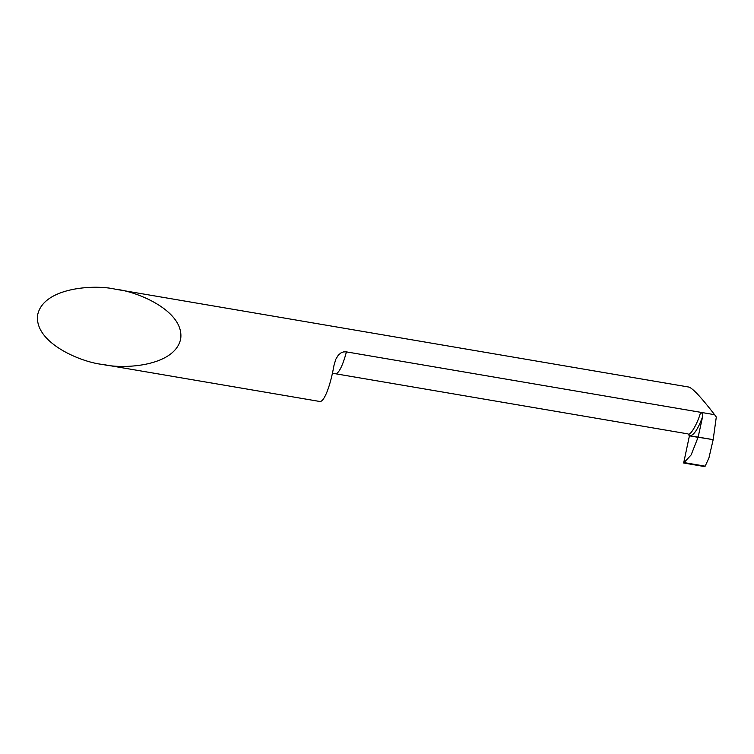 <?xml version="1.0" encoding="UTF-8"?>
<svg xmlns="http://www.w3.org/2000/svg" width="754" height="754" viewBox="0 0 754 754"><rect width="100%" height="100%" fill="white"/><g stroke="black" fill="none" stroke-linecap="round" stroke-linejoin="round"><path stroke-width="1.13" d="M115.532 289.244C136.71 291.223 184.428 310.78 180.696 338.782C175.013 366.453 123.477 369.46 102.817 364.455C81.639 362.476 33.921 342.91 37.653 314.918C43.336 287.246 94.872 284.239 115.532 289.244L688.939 387.075C692.888 388.433 701.437 397.631 714.585 414.691L346.416 351.882L343.617 351.892L341.081 352.825L338.301 355.143L335.709 359.432L333.89 365.803A38.143 7.86 99.7 0 1 319.875 401.486A38.143 7.86 99.7 0 1 319.819 401.486A38.143 7.86 99.7 0 1 319.771 401.467M102.817 364.455L319.819 401.486M685.047 433.362L688.025 433.899C690.127 436.641 697.968 422.674 700.607 412.306C702.332 413.192 703.011 414.634 702.624 416.632C697.865 429.516 693.463 435.916 689.42 435.84L698.147 437.094L702.624 416.632M714.585 414.691L716.3 417.019L713.171 439.657L689.42 435.84L683.661 463.003L691.135 454.935L698.147 437.094L713.171 439.657L708.911 458.017L705.16 466.17L704.688 466.594L683.661 463.003L689.42 435.84L698.081 437.32M688.025 433.899L689.42 435.84M704.773 466.104L704.688 466.594L683.661 463.003M332.326 373.739L335.332 373.73A38.143 7.86 -80.3 0 0 346.416 351.882M705.16 466.17L684.519 462.654M685.961 433.55L335.332 373.73"/></g></svg>
